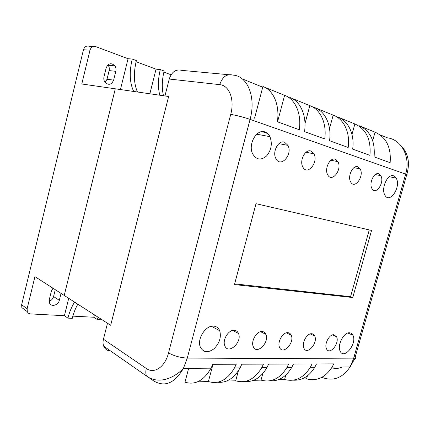 <?xml version="1.0" encoding="UTF-8"?>
<svg xmlns="http://www.w3.org/2000/svg" width="430" height="430" viewBox="0 0 430 430"><rect width="100%" height="100%" fill="white"/><g stroke="black" fill="none" stroke-linecap="round" stroke-linejoin="round"><path stroke-width="0.64" d="M267.573 133.483L262.166 131.644M228.566 74.707L181.928 70.386C175.967 68.902 171.737 71.783 169.232 79.039L164.953 95.949L168.635 96.481L110.682 325.284L168.635 96.481L115.283 88.806L64.226 295.442L115.283 88.806L81.786 83.984L90.004 50.181C91.052 47.117 92.977 45.935 95.777 46.639L128.065 58.711L132.23 59.039L136.364 60.592C133.418 73.035 133.784 83.506 137.45 91.993M169.232 79.039L219.719 84.645C229.26 85.301 234.818 99.556 230.727 114.375L168.528 352.906C165.034 367.086 154.193 374.277 146.307 368.467L103.442 339.232L107.489 323.231L110.682 325.284L34.932 276.624L27.122 308.751L27.31 311.669C27.955 313.045 29.057 313.792 30.627 313.916L64.414 315.695L68.719 298.329M217.51 329.993L219.418 330.073M103.442 339.232C102.818 341.791 102.91 344.108 103.711 346.193C105.022 349.208 107.306 350.794 110.558 350.961M352.761 297.538L234.463 284.574L256 203.691L371.563 230.442L352.761 297.538L350.568 296.689L234.651 283.864M369.268 229.91L350.568 296.689M310.954 151.064L313.921 153.822C318.775 162.395 307.127 176.236 302.774 166.899C299.199 160.616 305.386 148.699 310.954 151.064M393.644 175.854L396.17 178.127C401.469 186.642 389.671 204.529 384.871 195.08C380.743 188.517 387.752 173.22 393.644 175.854M287.799 332.675C289.342 332.782 290.476 333.615 291.196 335.174C294.937 342.651 282.757 355.583 279.543 347.386C277.006 342.307 282.773 332.078 287.799 332.675M213.565 326.101C216.457 326.327 218.504 327.87 219.708 330.724C221.461 337.179 219.558 343.199 213.995 348.778C207.889 353.159 203.32 352.579 200.305 347.021C196.779 339.077 205.664 325.188 213.565 326.101M311.642 333.739C313.013 333.831 314.029 334.572 314.69 335.97C318.281 342.925 306.977 355.75 303.876 348.096C301.392 343.307 306.907 333.159 311.642 333.739M378.739 173.811L380.808 175.682C384.936 182.433 375.637 195.956 371.912 188.507C368.73 183.363 374.116 171.796 378.739 173.811M284.563 142.206L287.933 145.372C293.05 154.698 280.371 168.533 275.802 158.417C272.104 151.688 278.618 139.702 284.563 142.206M335.303 159.234L337.921 161.648C342.522 169.544 331.761 183.33 327.633 174.688C324.182 168.813 330.079 156.993 335.303 159.234M349.542 332.793C351.041 332.895 352.165 333.707 352.923 335.233C357.384 343.436 344.032 360.254 340.135 351.138C336.964 345.333 343.828 332.014 349.542 332.793M262.069 331.525C263.816 331.648 265.084 332.583 265.869 334.341C269.76 342.387 256.586 355.39 253.265 346.596C250.679 341.216 256.731 330.906 262.069 331.525M234.226 330.283C236.21 330.423 237.629 331.482 238.483 333.46C242.525 342.135 228.217 355.164 224.804 345.715C222.176 340.017 228.545 329.643 234.226 330.283M333.798 334.733L336.545 336.722C339.99 343.204 329.461 355.9 326.472 348.741C324.048 344.215 329.326 334.164 333.798 334.733M357.83 166.797L360.157 168.915C364.511 176.209 354.53 189.883 350.611 181.869C347.289 176.375 352.923 164.668 357.83 166.797M265.036 131.994C267.121 132.741 268.755 134.289 269.933 136.643C272.518 143.62 271.394 150.07 266.552 155.988C261.026 160.616 256.404 159.928 252.684 153.924C247.653 144.48 256.742 128.457 265.036 131.994M333.18 115.132C343.747 118.841 350.353 132.505 348.187 147.474L329.552 140.712C331.81 125.275 325.231 111.279 314.642 107.581L333.18 115.132L329.531 128.532M354.863 123.958C366.183 129.07 371.203 139.54 369.934 155.364L352.664 149.102C354.815 134.241 348.203 120.658 337.647 116.949L354.863 123.958L351.976 134.456M309.831 105.619C320.42 109.317 326.988 123.394 324.709 138.954L304.542 131.639C306.918 115.573 300.403 101.141 289.809 97.465L309.831 105.619L304.988 123.577M375.046 132.177C386.29 137.245 391.321 147.42 390.134 162.696L374.089 156.875C375.342 141.164 370.316 130.752 359.012 125.651L375.046 132.177L372.697 140.631M284.601 95.347C295.19 99.013 301.693 113.536 299.291 129.736L277.388 121.787C279.898 105.044 273.475 90.144 262.918 86.516L284.601 95.347L277.549 121.846M262.918 86.516L254.576 118.164M244.649 381.507C253.587 382.238 261.01 377.631 266.906 367.677L268.637 364.108L288.632 364.038L286.928 367.5C279.946 378.696 271.314 382.904 261.026 380.12L253.533 380.324M269.798 380.813C278.667 381.426 285.982 376.97 291.744 367.457L293.448 364.022L312.008 363.957L310.331 367.295C303.451 378.094 294.873 382.157 284.59 379.486L278.484 379.652M217.532 382.243C226.529 383.13 234.049 378.352 240.09 367.908L241.848 364.199L263.445 364.124L261.709 367.72C254.635 379.346 245.965 383.71 235.699 380.808L226.626 381.055M293.19 380.168C301.973 380.674 309.181 376.368 314.808 367.252L316.485 363.941L333.766 363.882L332.111 367.102C325.338 377.529 316.829 381.458 306.574 378.889L301.677 379.023M188.636 368.36L184.991 382.179C195.129 385.323 203.809 380.652 211.039 368.166L212.823 364.301L236.231 364.221L234.468 367.962C227.303 380.05 218.612 384.576 208.4 381.55L197.52 381.84M262.805 373.589L261.026 380.12M285.81 375.051L284.59 379.486M238.408 370.746L235.699 380.808M307.418 375.841L306.574 378.889M212.995 364.301L208.4 381.55M72.858 316.141L93.756 317.243L94.369 314.803M61.038 293.394L59.324 300.344C58.346 305.262 51.213 307.278 49.531 303.037L49.283 299.645L51.358 291.185L52.971 288.213M103.985 76.814L106.167 67.918C108.371 63.172 111.268 62.49 114.864 65.865C115.939 67.505 116.256 69.327 115.815 71.321L113.649 80.109C111.418 84.898 108.489 85.565 104.861 82.103C103.85 80.507 103.56 78.744 103.985 76.814M107.925 64.882L108.177 65.22C109.252 66.843 109.575 68.639 109.139 70.606L107.011 79.276L105.087 82.42M55.271 289.691L53.583 296.544C52.885 298.914 51.396 300.5 49.117 301.296M93.364 46.499L89.182 46.252C86.403 45.559 84.495 46.725 83.463 49.746L21.645 304.714L21.839 307.6L24.795 309.799M171.049 74.777L163.884 72.1M159.815 95.213C157.815 87.618 157.977 79.066 160.299 69.574L156.047 69.171L136.095 61.71M74.605 302.113C71.713 306.595 69.488 311.933 67.94 318.125L72.272 318.345C73.605 313.013 75.46 308.294 77.841 304.187M67.94 318.125L64.414 315.695M98.056 317.173L97.395 319.603L101.437 319.807L101.539 319.409M97.395 319.603L93.756 317.243M133.687 91.45C129.656 82.882 129.172 72.079 132.23 59.039M120.427 89.547L128.065 58.711M160.299 69.574L164.147 71.02C161.922 80.093 161.701 88.333 163.486 95.739M149.866 93.783L156.047 69.171M331.734 367.731C335.266 368.87 338.727 368.634 342.119 367.016M354.148 356.545C355.803 357.712 355.997 358.459 354.723 358.792L353.487 358.894L350.068 366.946C342.436 378.174 333.024 381.636 321.844 377.33M405.436 174.881C407.387 175.155 407.828 175.048 406.758 174.553L405.651 174.123L353.487 358.894L187.281 358.077L250.083 119.368C256.296 97.056 247.449 75.793 232.985 75.121C226.889 73.53 222.466 76.707 219.719 84.645M379.959 134.805L387.392 137.826C401.582 139.562 410.817 157.014 405.651 174.123L250.083 119.368C243.482 117.159 237.032 115.498 230.727 114.375M148.629 377.406L153.542 380.829C164.695 387.478 174.65 383.34 183.406 368.408L187.281 358.077C180.385 357.722 174.134 356.002 168.528 352.906M146.307 368.467C145.609 371.246 145.657 373.745 146.447 375.96C150.935 379.298 156.149 380.625 162.105 379.937C167.173 379.47 176.171 376.089 183.406 368.408L211.039 368.166M262.735 87.199L242.24 78.878M107.011 79.276L113.649 80.109M109.139 70.606L115.815 71.321M53.583 296.544L59.324 300.344M21.645 304.714L27.122 308.751M83.463 49.746L90.004 50.181M313.921 153.822L306.02 152.258M396.17 178.127L389.408 176.719M291.196 335.174L286.358 332.852M219.708 330.724L211.388 326.295M314.69 335.97L310.283 333.916M380.808 175.682L375.315 174.537M287.933 145.372L278.936 143.642M337.921 161.648L330.95 160.239M352.923 335.233L347.886 333.024M265.869 334.341L260.558 331.691M238.483 333.46L232.662 330.433M336.545 336.722L332.524 334.906M360.157 168.915L353.981 167.646M269.933 136.643L256.699 134.203M401.125 145.872C408.317 153.349 410.193 162.911 406.758 174.553L354.723 358.792L350.068 366.946L332.111 367.102M103.711 346.193L146.447 375.96M234.468 367.962L240.09 367.908M261.709 367.72L266.906 367.677M286.928 367.5L291.744 367.457M310.331 367.295L314.808 367.252M108.177 65.22L114.864 65.865M21.839 307.6L27.31 311.669"/></g></svg>
